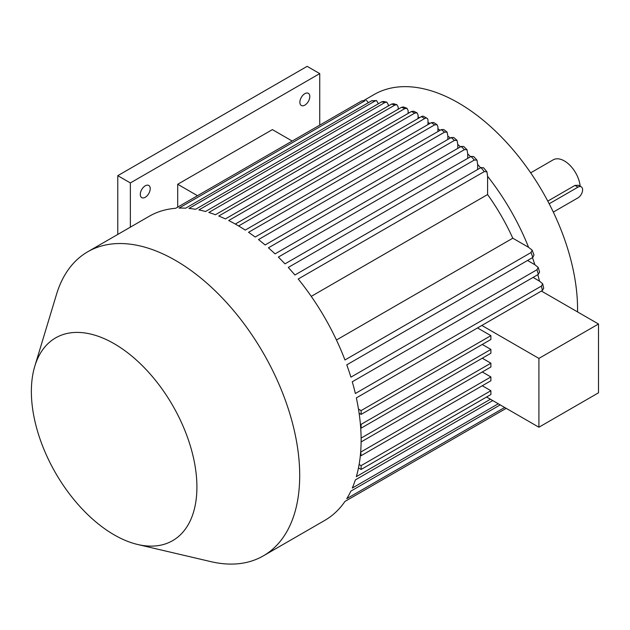 <?xml version="1.0" encoding="UTF-8"?>
<svg xmlns="http://www.w3.org/2000/svg" width="630" height="630" viewBox="0 0 630 630"><rect width="100%" height="100%" fill="white"/><g stroke="black" fill="none" stroke-linecap="round" stroke-linejoin="round"><path stroke-width="0.94" d="M145.262 197.277A7.024 4.056 120 0 0 149.845 191.087A7.024 4.056 120 0 0 148.767 185.456A7.024 4.056 120 0 0 145.262 185.811A7.024 4.056 120 0 0 140.671 191.993A7.024 4.056 120 0 0 141.75 197.623A7.024 4.056 120 0 0 145.262 197.277M304.833 105.147A7.024 4.056 120 0 0 309.425 98.957A7.024 4.056 120 0 0 308.346 93.327A7.024 4.056 120 0 0 304.833 93.673A7.024 4.056 120 0 0 300.25 99.863A7.024 4.056 120 0 0 301.329 105.493A7.024 4.056 120 0 0 304.833 105.147M530.68 172.825L553.164 159.847A22.475 12.978 60 0 1 564.401 160.957A22.475 12.978 60 0 1 580.175 186.204M547.785 201.104L574.962 185.409L578.592 185.283L581.254 186.819A6.552 3.788 120 0 0 577.97 187.149L574.962 185.409M363.959 100.398L374.11 94.539A168.556 97.319 60 0 1 458.388 102.887A168.556 97.319 60 0 1 577.553 311.913M427.998 124.575L427.998 122.362A168.556 97.319 60 0 1 429.873 123.496M437.929 131.544L437.929 128.733A168.556 97.319 60 0 1 440.126 130.276M447.859 139.458L447.859 136.08A168.556 97.319 60 0 1 450.316 138.041M457.79 148.365L457.79 144.428A168.556 97.319 60 0 1 460.443 146.837M467.728 158.343L467.728 153.846A168.556 97.319 60 0 1 470.539 156.72M477.658 169.494L477.658 164.43A168.556 97.319 60 0 1 480.595 167.8M311.252 296.368L487.588 194.56L487.588 176.313A168.556 97.319 60 0 1 528.586 247.322L512.788 238.203L336.444 340.011M532.46 257.639A168.556 97.319 60 0 1 534.838 264.695L527.538 260.481M537.815 274.664A168.556 97.319 60 0 1 539.5 281.153L533.043 277.42M541.674 290.895A168.556 97.319 60 0 1 541.745 291.241L598.5 324.009L598.5 392.821L538.91 427.227L486.588 397.018M34.792 366.243L56.542 294.273A175.581 101.375 60 0 1 87.767 251.756A175.581 101.375 60 0 1 175.549 260.45A175.581 101.375 60 0 1 290.257 415.17A175.581 101.375 60 0 1 263.34 555.865A175.581 101.375 60 0 1 210.9 561.645L137.702 544.493A117.054 67.583 60 0 1 114.14 534.838A117.054 67.583 60 0 1 34.792 366.243A117.054 67.583 60 0 1 114.14 343.689A117.054 67.583 60 0 1 196.048 472.807A117.054 67.583 60 0 1 137.702 544.493M263.34 555.865L324.757 520.412A175.581 101.375 60 0 0 344.957 501.425L484.281 420.99M344.957 501.425L506.197 408.334M504.693 407.476L346.768 498.645A175.581 101.375 60 0 0 350.902 491.093L500.212 404.885M498.283 403.767L352.272 488.061A175.581 101.375 60 0 0 355.351 479.895L492.747 400.57M490.431 399.239L356.344 476.65A175.581 101.375 60 0 0 358.47 467.94L361.108 469.46L361.108 465.641L359.124 464.491A175.581 101.375 60 0 1 358.47 467.94M487.588 176.313L486.951 171.848L484.281 171.588L298.218 279.011A175.581 101.375 60 0 1 344.957 359.974L531.027 252.551L532.137 250.11L533.98 255.008L532.838 257.426L346.768 364.849A175.581 101.375 60 0 1 350.902 377.165L536.965 269.742L538.17 267.396L539.571 272.042L538.343 274.365L352.272 381.788A175.581 101.375 60 0 1 355.351 393.498L541.414 286.075L542.69 283.823L543.706 288.249L542.406 290.477L356.344 397.9A175.581 101.375 60 0 1 358.47 409.067A175.581 101.375 60 0 1 359.124 413.264A175.581 101.375 60 0 1 360.376 423.927A175.581 101.375 60 0 1 360.691 427.935A175.581 101.375 60 0 1 361.108 438.11A175.581 101.375 60 0 1 361.108 441.937A175.581 101.375 60 0 1 360.691 451.639A175.581 101.375 60 0 1 360.376 455.277A175.581 101.375 60 0 1 359.124 464.491M484.281 171.588A175.581 101.375 -120 0 0 480.966 167.588L294.903 275.011A175.581 101.375 60 0 0 288.28 267.435L474.351 160.012A175.581 101.375 -120 0 0 471.035 156.437L284.973 263.86A175.581 101.375 60 0 0 278.35 257.079L464.412 149.656A175.581 101.375 -120 0 0 461.105 146.459L275.042 253.882A175.581 101.375 60 0 0 268.419 247.826L454.482 140.403A175.581 101.375 -120 0 0 451.174 137.545L265.104 244.968A175.581 101.375 60 0 0 258.489 239.589L444.552 132.166A175.581 101.375 -120 0 0 441.236 129.63L255.174 237.053A175.581 101.375 60 0 0 248.551 232.305L434.621 124.882A175.581 101.375 -120 0 0 431.306 122.669L245.243 230.092A175.581 101.375 60 0 0 238.62 225.957L424.683 118.535L421.376 116.629A4.686 2.701 -60 0 1 423.714 116.393L427.03 118.306A4.686 2.701 120 0 0 424.683 118.535M418.068 118.535L418.068 115.03L417.013 112.833L414.753 113.109L228.69 220.532A175.581 101.375 60 0 1 235.313 224.052A175.581 101.375 60 0 1 236.967 224.989A175.581 101.375 60 0 1 238.62 225.957M414.753 113.109A175.581 101.375 -120 0 0 411.445 111.502L225.382 218.925A175.581 101.375 60 0 0 218.76 216.027L404.822 108.604A175.581 101.375 -120 0 0 401.507 107.313L215.444 214.736A175.581 101.375 60 0 0 208.821 212.475L394.892 105.052A175.581 101.375 -120 0 0 391.577 104.084L205.514 211.507A175.581 101.375 60 0 0 198.891 209.916L384.954 102.493A175.581 101.375 -120 0 0 381.646 101.871L195.584 209.294A175.581 101.375 60 0 0 188.961 208.428L375.023 101.005A175.581 101.375 -120 0 0 371.716 100.761L185.653 208.184A175.581 101.375 60 0 0 179.03 208.105L365.093 100.682A175.581 101.375 -120 0 0 361.785 100.863L175.715 208.286A175.581 101.375 60 0 0 149.176 216.295L87.767 251.756M542.69 283.823L539.5 281.153M532.137 250.11L528.586 247.322M538.17 267.396L534.838 264.695M411.445 111.502L413.658 111.211L417.013 112.833M408.13 113.416L408.13 110.557L406.956 108.281L404.822 108.604M401.507 107.313L403.594 106.974L406.956 108.281M398.199 109.226L398.199 107.069L396.868 104.69L394.892 105.052M391.577 104.084L393.498 103.714L396.868 104.69M388.269 105.997L388.269 104.604L386.749 102.099L384.954 102.493M381.646 101.871L383.363 101.469L386.749 102.099M378.339 103.785L376.582 100.587L375.023 101.005M371.716 100.761L376.582 100.587M361.785 100.863L365.093 100.682M368.385 102.682L366.361 100.28M437.929 128.733L437.929 126.811L437.055 124.716L434.621 124.882M431.306 122.669L433.724 122.48L437.055 124.716M447.859 136.08L447.056 132.064L444.552 132.166M441.236 129.63L443.725 129.512L447.056 132.064M457.79 144.428L457.041 140.372L454.482 140.403M451.174 137.545L453.718 137.49L457.041 140.372M467.728 153.846L467.019 149.712L464.412 149.656M461.105 146.459L463.696 146.483L467.019 149.712M477.658 164.43L476.989 160.162L474.351 160.012M471.035 156.437L473.666 156.547L476.989 160.162M480.966 167.588L483.627 167.808L486.951 171.848M481.824 325.45L538.91 358.415L538.91 427.227M359.124 413.264L361.108 414.414L490.888 339.483L490.888 335.656L477.516 327.939M360.691 427.935L361.108 428.172L490.888 353.241L490.888 349.422L482.281 344.452M361.108 441.937L490.888 367.007L490.888 363.187L482.281 358.218M360.376 455.277L361.108 455.695L490.888 380.772L490.888 376.945L482.281 371.976M361.108 469.46L490.888 394.53L490.888 390.71L482.281 385.741M487.588 194.56A149.83 86.507 60 0 1 512.788 238.203M408.13 112.494A168.556 97.319 60 0 1 409.075 112.872M418.068 116.944A168.556 97.319 60 0 1 419.533 117.684M319.733 125.142L319.733 73.608L307.156 66.339L117.778 175.675L117.778 234.423M553.313 212.089L577.97 197.852A6.552 3.788 120 0 0 582.608 189.819A6.552 3.788 120 0 0 581.254 186.819M549.179 203.773L577.97 187.149M319.733 73.608L130.363 182.936L130.363 227.162M130.363 182.936L117.778 175.675M177.707 207.144L177.707 184.275L272.388 129.615L292.194 141.041M177.707 184.275L197.505 195.709M538.91 358.415L598.5 324.009M427.998 122.362L427.998 120.448A4.686 2.701 120 0 0 427.03 118.306M235.313 224.052L421.376 116.629M361.108 438.11L490.888 363.187M361.108 428.172L361.108 424.352L360.376 423.927M361.108 424.352L490.888 349.422M361.108 414.414L361.108 410.587L358.47 409.067M361.108 410.587L490.888 335.656M361.108 455.695L360.691 451.639M361.108 451.875L490.888 376.945M361.108 465.641L490.888 390.71M542.406 290.477A175.581 101.375 -120 0 0 541.414 286.075M538.343 274.365A175.581 101.375 -120 0 0 536.965 269.742M532.838 257.426A175.581 101.375 -120 0 0 531.027 252.551"/></g></svg>
